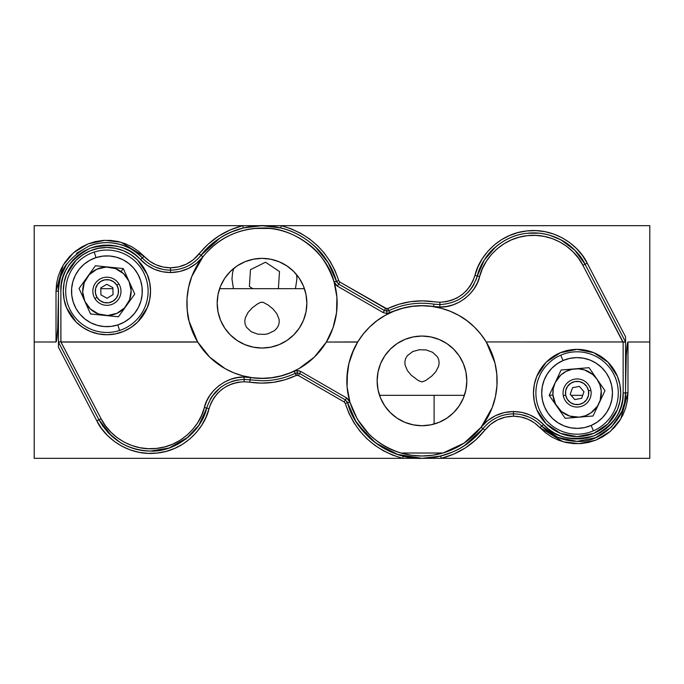 <?xml version="1.0" encoding="UTF-8"?>
<svg xmlns="http://www.w3.org/2000/svg" width="684" height="684" viewBox="0 0 684 684"><rect width="100%" height="100%" fill="white"/><g stroke="black" fill="none" stroke-linecap="round" stroke-linejoin="round"><path stroke-width="1.03" d="M191.794 276.498A75.129 75.129 0 0 0 197.642 341.94L189.04 321.053C187.69 317.889 187.023 310.391 187.031 298.549C187.895 289.229 189.485 281.868 191.802 276.473L202.926 256.808C210.604 247.326 219.35 240.272 229.166 235.629C239.733 230.576 250.686 228.063 262.023 228.071C292.666 226.464 326.935 252.071 334.074 281.919L336.4 281.252L334.074 281.919L337.417 286.16L383.134 312.554L385.554 308.441L384.34 310.476L338.623 284.082L337.417 286.16L339.837 282.047L386.768 308.766L386.768 311.126L386.768 308.766L387.802 308.535L388.837 310.656L386.768 311.126L384.34 310.476L383.134 312.554L386.768 313.529L386.768 311.126L384.34 310.476L338.623 284.082L336.4 281.252L338.725 280.637L336.4 281.252L328.252 262.87L315.649 247.198C305.124 237.433 293.479 231.021 280.722 227.952L281.304 225.669L280.722 227.952L262.023 225.669L281.304 225.669C310.1 233.902 329.235 252.225 338.725 280.637L339.837 282.047L338.623 284.082L336.4 281.252C330.885 259.45 308.672 232.748 276.61 227.054C244.701 220.504 214.203 237.109 201.019 255.329C193.11 264.922 182.944 269.864 170.521 270.163C159.415 269.966 149.993 265.888 142.246 257.928L140.477 259.561C148.71 268.017 158.722 272.352 170.521 272.565L170.521 267.803C182.166 267.521 191.7 262.887 199.112 253.892L202.926 256.808A75.129 75.129 0 0 0 196.633 266.196M189.049 265.452L191.511 263.99M197.351 259.381L200.173 256.372M209.714 357.133A75.129 75.129 0 0 0 262.023 378.329C249.164 378.346 236.861 375.123 225.104 368.642L209.697 357.116L197.642 341.94L60.927 341.94L60.859 291.085L60.859 341.889L101.095 418.762L105.498 425.85L110.902 432.202L117.203 437.683L124.249 442.155L131.875 445.532L139.929 447.729L148.214 448.695L156.559 448.422L164.767 446.9L172.65 444.173L180.037 440.299L186.766 435.357L192.691 429.475L197.659 422.772L201.575 415.41L206.628 401.209L209.903 395.335L214.092 390.077L219.077 385.562L224.728 381.928L230.901 379.252L237.425 377.628L244.128 377.072L250.464 377.568L244.128 377.072L244.128 379.398L262.023 380.774L250.088 379.851L250.464 377.568L261.613 378.457L272.771 377.688L283.689 375.268L294.129 371.258L296.198 375.465L295.163 373.344L297.232 372.874L299.66 373.524L300.866 371.532L297.232 370.557L297.232 375.234L296.198 375.465C281.372 382.347 265.879 384.579 249.72 382.185L244.128 381.757L238.212 382.236L232.457 383.681L227.011 386.032L222.026 389.247L217.623 393.223L213.93 397.866L211.04 403.047L209.03 408.63L206.696 408.057C212.792 390.179 225.275 380.629 244.128 379.398L244.128 381.757C226.447 382.912 214.75 391.864 209.03 408.63C205.217 426.448 185.834 450.294 157.081 453.064C128.404 456.536 104.353 437.409 96.803 420.831L98.949 419.771L112.005 436.469M464.427 395.318L379.526 395.318L464.427 395.318M582.7 395.318L571.089 395.318L582.7 395.318M219.598 288.682L304.44 288.682L219.598 288.682M100.787 288.682L112.903 288.682L100.787 288.682M438.589 366.273L435.802 371.686L431.741 376.114L425.636 380.56L421.917 381.946L418.249 380.518L411.135 375.106L407.322 370.471L405.022 364.846L404.868 361.699L405.621 358.553L407.322 355.689L412.726 351.559L419.335 349.729L426.2 349.96L432.63 352.294L437.521 356.945L438.803 359.981L439.128 363.178L438.589 366.273M272.95 308.937L276.781 313.605L279.072 319.266L279.217 322.421L278.439 325.584L276.712 328.448L274.241 330.799L268.051 333.741L264.674 334.382L257.808 334.151L251.361 331.834L246.437 327.2L245.12 324.148L244.787 320.95L245.308 317.838L248.087 312.383L252.174 307.92L257.013 304.252L260.433 302.413L262.921 302.2L268.333 305.132L272.95 308.937M557.836 437.384L541.754 426.072L557.836 437.384L577.091 441.368L557.836 437.384M368.351 436.802C378.876 446.566 390.521 452.979 403.278 456.048L412.614 457.767L421.977 458.331L397.515 454.373L375.55 442.899L358.322 425.08C353.953 419.044 350.379 411.597 347.6 402.748L355.748 421.13L368.351 436.802M108.089 432.673L98.949 419.771C110.372 439.709 127.566 450.14 150.531 451.064C139.963 451.081 129.909 448.268 120.367 442.625L108.089 432.673M120.367 442.625C129.909 448.268 139.963 451.081 150.531 451.064C174.668 452.389 201.677 431.707 206.688 408.057L204.354 407.536L206.688 408.057L198.847 425.286L185.894 439.077L169.204 447.986L150.531 451.064L159.876 450.311M492.224 407.553A75.129 75.129 0 0 0 496.815 374.165L496.969 385.485C496.225 394.309 494.643 401.679 492.206 407.596L481.074 427.278L487.606 420.66L495.464 415.667L504.236 412.572L513.479 411.52L521.841 412.375L529.844 414.914L537.179 419.018L543.524 424.525C535.29 416.069 525.278 411.734 513.479 411.52L513.479 413.837C524.585 414.034 534.007 418.112 541.754 426.072L543.524 424.525L548.577 429.159L554.271 432.998L560.47 435.947L567.045 437.94L573.833 438.931L580.699 438.906L587.488 437.863L594.037 435.819L600.219 432.818L605.879 428.945L610.906 424.26L615.173 418.89L618.601 412.939L621.106 406.544L622.628 399.849L623.141 393.001L623.141 342.145L582.905 265.324L585.051 264.229L574.816 250.199L560.897 239.81C570.576 244.692 578.621 252.832 585.051 264.229C577.8 248.309 554.707 229.952 527.184 233.278C499.576 235.937 480.972 258.834 477.312 275.943L474.97 275.37L477.304 275.943C481.502 262.87 487.615 253.191 495.652 246.907C505.254 238.998 515.762 234.45 527.184 233.278C538.855 232.021 550.098 234.202 560.897 239.81L549.799 235.279M601.321 356.723A43.622 43.622 0 0 0 577.091 349.379L593.789 352.696L601.33 356.732L607.939 362.152A43.622 43.622 0 0 0 601.33 356.732L593.789 352.696L607.939 362.152L613.368 368.762L617.395 376.311L619.875 384.493L620.713 393.001A43.622 43.622 0 0 0 613.368 368.779L607.939 362.152L617.395 376.311L619.875 384.493L620.713 393.001L619.875 401.517A43.622 43.622 0 0 0 620.713 393.018L619.875 401.517L617.395 409.699L613.368 417.24L617.395 409.699L607.939 423.849L593.789 433.305L577.091 436.623L568.584 435.785L560.393 433.305L552.852 429.278L546.242 423.849L552.852 429.278L560.393 433.305A43.622 43.622 0 0 0 577.074 436.623L560.393 433.305L546.242 423.849L536.786 409.699L534.307 401.517L533.469 393.001L534.307 384.493A43.622 43.622 0 0 0 534.298 401.499L533.469 393.001L534.307 384.493L536.786 376.311A43.622 43.622 0 0 0 534.307 384.476L536.786 376.311L546.242 362.152L560.393 352.696L577.091 349.379A43.622 43.622 0 0 0 552.877 356.715M593.789 352.696L585.598 350.217L577.091 349.379L568.584 350.217L560.393 352.696L552.852 356.732L546.242 362.152L552.852 356.732A43.622 43.622 0 0 0 536.795 376.294M536.795 409.716A43.622 43.622 0 0 0 540.813 417.231L536.786 409.699L534.307 401.517A43.622 43.622 0 0 0 536.778 409.673M552.843 429.27A43.622 43.622 0 0 1 546.251 423.858L540.822 417.24A43.622 43.622 0 0 0 546.234 423.841M552.86 429.278A43.622 43.622 0 0 0 560.384 433.305M421.977 425.722A44.836 44.836 0 0 1 377.141 380.885A44.836 44.836 0 0 1 421.977 336.049A44.836 44.836 0 0 1 466.813 380.885A44.836 44.836 0 0 1 421.977 425.722L413.23 424.858L404.825 422.31L397.071 418.163L390.273 412.589L384.699 405.792L380.552 398.045L378.004 389.632L377.141 380.885L378.004 372.139L380.552 363.726L384.699 355.971L390.273 349.182L397.071 343.599L404.825 339.461L413.23 336.904L421.977 336.049L430.723 336.904L439.137 339.461L446.891 343.599L453.68 349.182L459.263 355.971L463.401 363.726L465.958 372.139L466.813 380.885L465.958 389.632L463.401 398.045L459.263 405.792L453.68 412.589L446.891 418.163L439.137 422.31L430.723 424.858L421.977 425.722M196.607 266.238A75.129 75.129 0 0 0 191.811 276.439M253.319 377.825L262.023 378.329L252.405 377.713L242.94 375.867L233.791 372.831L225.104 368.642L217.033 363.375L209.697 357.116L203.225 349.977L197.719 342.06L61.141 342.06L197.719 342.06A75.129 75.129 0 0 0 209.68 357.108M131.131 254.824A43.622 43.622 0 0 0 98.41 248.318L106.909 247.48C118.306 247.42 128.592 251.678 137.758 260.253L131.148 254.833L137.758 260.253A43.622 43.622 0 0 0 131.157 254.841L123.607 250.797L115.416 248.318L106.909 247.48C95.504 247.42 85.226 251.678 76.061 260.253L82.67 254.833L90.211 250.797L98.402 248.318M98.385 248.318A43.622 43.622 0 0 0 70.64 266.863M70.632 266.871A43.622 43.622 0 0 0 63.287 291.093C63.689 283.484 64.792 277.918 66.605 274.412L76.061 260.253L70.632 266.871L66.605 274.412L64.125 282.595L63.287 291.102C63.689 298.72 64.792 304.286 66.605 307.8L64.125 299.618L63.287 291.102M63.287 291.119A43.622 43.622 0 0 0 70.632 315.333L66.605 307.8L76.061 321.95L70.632 315.341M70.64 315.35A43.622 43.622 0 0 0 106.909 334.733C95.504 334.784 85.226 330.526 76.061 321.95L82.67 327.379L90.211 331.407L98.402 333.895L106.909 334.733A43.622 43.622 0 0 0 131.131 327.379M94.503 244.248L89.065 246.035L76.48 253.371L89.065 246.035C98.393 242.435 107.867 241.691 117.486 243.803C126.677 245.761 134.928 250.472 142.246 257.928L144.016 256.329C151.275 263.793 160.107 267.615 170.521 267.803L170.521 272.565L162.159 271.71L154.156 269.171L146.821 265.067L135.423 254.927L129.729 251.088L123.53 248.138L116.955 246.146L110.167 245.146L103.301 245.18L96.512 246.223L89.963 248.266L83.781 251.259L78.121 255.141L73.094 259.826L68.828 265.195L65.399 271.146L62.894 277.542L61.372 284.236L60.859 291.085C60.004 273.797 69.708 259.527 89.963 248.266C112.433 242.615 129.276 246.377 140.477 259.561L142.246 257.928C132.85 246.804 110.321 237.322 89.065 246.035C67.75 257.885 57.533 272.907 58.439 291.102L56.011 291.17L56.011 342L34.2 342L34.2 225.669L34.2 342L56.011 342L56.943 338.477L57.73 328.44L58.439 295.71L57.73 328.44L56.481 341.111L56.011 342L56.011 291.17L56.575 283.603L58.26 276.199L61.03 269.137L64.818 262.562L69.537 256.62L75.086 251.447L81.345 247.155L88.176 243.846L95.418 241.589L102.916 240.426L110.509 240.4L118.016 241.495L125.275 243.701L132.132 246.958L138.424 251.199L149.608 261.185L156.08 264.811L163.143 267.042L170.521 267.803L178.678 266.871L186.416 264.144L193.35 259.74L208.107 244.214L218.564 236.142L230.217 229.901L242.734 225.669L34.2 225.669L649.8 225.669L649.8 458.331L421.977 458.331L441.266 458.331L440.684 456.048L441.266 458.331C458.938 453.757 473.473 444.352 484.888 430.108L490.65 424.26L497.584 419.856L505.322 417.129L513.479 416.197L513.479 413.837L513.479 416.197L520.857 416.958L527.92 419.189L534.392 422.815L539.984 427.671L541.754 426.072L539.984 427.671L545.576 432.801L551.868 437.042L558.725 440.299L565.984 442.505L573.491 443.6L581.084 443.574L588.582 442.411L595.824 440.154L602.655 436.845L608.914 432.553L614.463 427.38L619.182 421.438L622.97 414.863L625.74 407.801L627.425 400.397L627.989 392.83L627.989 342L627.519 342.889L626.27 355.56L625.561 388.29L626.27 355.56L627.057 345.523L627.989 342L649.8 342L649.8 225.669L281.304 225.669L291.204 228.824L300.618 233.235L309.373 238.827L317.325 245.513L324.353 253.166L330.321 261.673L335.143 270.881L338.725 280.637L339.837 282.047L385.554 308.441L387.802 308.535L388.837 310.656L386.768 311.126L386.768 313.529L389.871 312.827L388.837 310.656L389.871 312.827C403.799 306.372 418.351 304.269 433.536 306.517L439.872 307.005L439.872 304.602L433.912 304.149L433.536 306.517L433.912 304.149C418.232 301.824 403.209 303.995 388.837 310.656C403.209 303.995 418.232 301.824 433.912 304.149L439.872 304.602L439.872 302.243C457.553 301.088 469.25 292.136 474.97 275.37C478.783 257.552 498.166 233.706 526.919 230.936C555.596 227.464 579.647 246.591 587.197 263.169L625.561 336.802L625.561 338.794L625.561 336.802L587.197 263.169L582.905 265.324L578.502 258.236L573.098 251.883L566.797 246.402L559.751 241.931L552.125 238.554L544.071 236.356L535.786 235.39L527.441 235.664L519.233 237.186L511.35 239.913L503.963 243.786L497.234 248.728L491.309 254.61L486.341 261.314L482.425 268.675L479.646 276.55C483.161 260.159 500.996 238.22 527.441 235.664C553.826 232.474 575.954 250.07 582.905 265.324L622.816 341.94L486.23 341.94L625.561 341.983L585.051 264.229L625.561 341.983L625.561 338.794L625.561 392.898L627.989 392.83L620.781 418.941L610.402 431.313L595.824 440.154L579.143 443.685L563.112 441.77L539.984 427.671C532.725 420.207 523.893 416.385 513.479 416.197C501.834 416.479 492.3 421.113 484.888 430.108L482.981 428.671L484.888 430.108L475.893 439.786L465.436 447.858L453.783 454.099L441.266 458.331L649.8 458.331L649.8 342L627.989 342L627.989 392.83L623.141 393.001L625.561 392.898L624.629 402.354L621.876 411.443L611.368 427.175L595.644 437.674L577.091 441.368C601.074 443.54 627.732 416.881 625.561 392.898L625.561 341.983M472.396 286.955L473.961 284.313M475.953 280.047L477.081 276.763M468.036 292.487L471.994 287.562M262.023 348.036A44.836 44.836 0 0 1 217.187 303.2A44.836 44.836 0 0 1 262.023 258.364A44.836 44.836 0 0 1 306.859 303.2A44.836 44.836 0 0 1 262.023 348.036L253.277 347.173L244.863 344.625L237.109 340.478L230.32 334.904L224.737 328.115L220.599 320.36L218.042 311.947L217.187 303.2L218.042 294.453L220.599 286.04L224.737 278.294L230.32 271.497L237.109 265.922L244.863 261.775L253.277 259.227L262.023 258.364L270.77 259.227L279.175 261.775L286.929 265.922L293.727 271.497L299.301 278.294L303.448 286.04L305.996 294.453L306.859 303.2L305.996 311.947L303.448 320.36L299.301 328.115L293.727 334.904L286.929 340.478L279.175 344.625L270.77 347.173L262.023 348.036M528.595 416.907L521.268 414.632L528.655 416.932M400.944 453.013L411.375 455.262L421.977 456.014L432.587 455.262L442.984 453.022L400.978 453.022C389.247 449.713 378.577 443.412 368.958 434.109L357.433 419.335L349.926 402.166L347.087 386.862L346.865 379.073L348.857 363.632L353.979 348.934L357.655 342.06L326.319 342.06L357.732 341.94L363.238 334.04L369.711 326.909L377.038 320.668L385.109 315.418L393.787 311.246L402.919 308.21L412.375 306.372L421.977 305.748L431.587 306.372L441.035 308.21L450.175 311.246L458.853 315.418L466.916 320.668L474.251 326.909L480.724 334.04L486.307 342.06L494.942 362.965L496.806 374.148L496.969 385.485L495.421 396.72L492.206 407.596L487.384 417.856L481.074 427.278L482.981 428.671C475.055 438.453 466.026 445.737 455.895 450.525C444.985 455.741 433.682 458.34 421.977 458.331L34.2 458.331L34.2 342L34.2 458.331L402.696 458.331C373.9 450.098 354.765 431.775 345.275 403.363L344.163 401.953L298.446 375.559L296.198 375.465L285.083 379.74L273.463 382.313L261.587 383.134L249.72 382.185L250.088 379.851L249.72 382.185L244.128 381.757L244.128 379.398L250.088 379.851L250.464 377.568C265.649 379.817 280.201 377.713 294.129 371.258L295.163 373.344C284.664 378.261 273.617 380.74 262.023 380.774C273.617 380.74 284.664 378.261 295.163 373.344L297.232 372.874L297.232 370.557L294.129 371.258L295.642 370.737L299.113 370.805L300.866 371.532L346.583 397.926L348.66 399.721L349.926 402.166L347.6 402.748C354.979 433.553 390.342 459.99 421.977 458.331L440.684 456.048L436.024 457.049M269.385 228.43L254.653 228.43M202.131 257.834L197.283 265.067M196.299 266.794L192.093 275.738M191.332 277.747L188.844 286.177M188.485 287.793L187.1 297.6M186.963 299.891L187.117 309.006M187.211 310.143L188.784 319.975M189.357 322.292L192.606 331.954L197.018 340.88M198.42 343.188L202.267 348.746M203.524 350.353L209.355 356.783M210.834 358.194L215.982 362.571M218.239 364.256L223.634 367.787M225.729 368.984L233.56 372.737M234.843 373.25L241.845 375.576M244.513 376.268L250.712 377.474M244.128 379.398L244.128 377.072C227.028 376.14 207.902 390.786 204.354 407.536C200.839 423.926 183.004 445.865 156.559 448.422C130.174 451.611 108.046 434.015 101.095 418.762L60.927 341.94L197.642 341.94L192.555 331.817L189.04 321.053L187.185 309.878L187.031 298.549L188.587 287.331L191.802 276.473L196.624 266.213L202.926 256.808L196.393 263.425L188.536 268.419L179.764 271.514L170.521 272.565C183.722 272.249 194.521 266.999 202.926 256.808C218.247 238.22 237.947 228.644 262.023 228.071C278.08 228.028 293.077 233.013 306.996 243.017C318.787 251.054 327.807 264.024 334.074 281.919L336.913 297.198L336.545 312.733C334.707 324.532 331.321 334.262 326.396 341.94L320.813 349.977L314.341 357.116L307.005 363.375L298.934 368.642L290.247 372.831L281.098 375.867L271.642 377.713L262.023 378.329L270.719 377.825M273.326 377.474L279.525 376.268M282.201 375.576L289.195 373.25M290.478 372.737L298.309 368.984M300.404 367.787L305.808 364.256M308.057 362.571L313.212 358.194M314.683 356.791L320.514 350.353M321.779 348.746L325.627 343.197M327.311 340.384L329.243 336.759M330.731 333.595L332.287 329.791M333.45 326.507L334.621 322.54M335.434 319.18L336.203 315.085M336.673 311.69L337.032 307.484M337.144 304.123L337.075 299.806M336.853 296.54L336.331 292.119M335.801 289.024L334.75 284.356M142.597 257.629L144.016 256.329L120.888 242.23L104.857 240.315L88.176 243.846L73.598 252.687L63.219 265.059L56.011 291.17L58.439 291.102L58.439 342.017L98.949 419.771L101.095 418.762L96.803 420.831L58.439 347.198L58.439 342.017L98.949 419.771M58.585 342.017L60.32 341.769L58.439 342.017L58.439 347.198L96.803 420.831L101.583 428.535L107.456 435.443L114.305 441.394L121.957 446.259L130.259 449.927L139.006 452.321L148.018 453.372L157.081 453.064L165.998 451.414L174.574 448.447L182.602 444.241L189.921 438.871L196.351 432.476L201.754 425.192L206.012 417.189L209.03 408.63M587.197 263.169L582.417 255.465L576.544 248.557L569.695 242.606L562.043 237.741L553.741 234.073L544.994 231.679L535.982 230.628L526.919 230.936L518.002 232.586L509.426 235.553L501.398 239.759L494.079 245.128L487.649 251.524L482.246 258.808L477.988 266.811L472.96 280.953L470.07 286.134L466.377 290.777L461.974 294.753L456.989 297.967L451.543 300.319L445.788 301.764L439.872 302.243L422.413 300.866L410.537 301.687L398.917 304.26L387.802 308.535C402.628 301.653 418.121 299.421 434.28 301.815L439.872 302.243L439.872 307.005C456.972 307.945 476.098 293.299 479.646 276.55L477.312 275.943L479.646 276.55L477.372 282.877L474.097 288.751L469.908 294.009L464.923 298.523L459.272 302.157L453.099 304.833L446.575 306.458L439.872 307.005L422.387 305.628L411.229 306.398L400.311 308.817L386.768 313.529L383.134 312.554L337.417 286.16L335.34 284.364L334.074 281.919L336.913 297.198L336.545 312.733L332.988 327.867L326.396 341.94M538.821 233.184L527.184 233.278C515.762 234.45 505.254 238.998 495.652 246.907L484.289 260.04L477.312 275.943C471.208 293.821 458.725 303.371 439.872 304.602M202.926 256.808L201.019 255.329C210.792 243.427 222.061 235.176 234.843 230.585C248.548 225.566 262.468 224.386 276.61 227.054C290.247 229.567 302.747 235.8 314.11 245.761C323.686 253.824 331.116 265.649 336.4 281.252L336.896 282.381M131.148 327.379L137.758 321.95C128.592 330.526 118.306 334.784 106.909 334.733L115.416 333.895L123.607 331.407L131.148 327.379A43.622 43.622 0 0 0 137.749 321.959L131.148 327.379M137.766 321.942A43.622 43.622 0 0 0 147.205 307.817M147.222 307.774A43.622 43.622 0 0 0 149.693 299.626L147.214 307.8L137.758 321.95L143.178 315.341L147.214 307.8C149.026 304.286 150.129 298.72 150.531 291.102L149.693 299.618M149.702 299.601A43.622 43.622 0 0 0 149.702 282.612M149.693 282.577A43.622 43.622 0 0 0 147.222 274.429C149.026 277.918 150.129 283.484 150.531 291.102L149.693 282.595L147.214 274.412L137.758 260.253L143.178 266.871L147.214 274.412M147.205 274.387A43.622 43.622 0 0 0 137.766 260.262M326.319 342.06L314.341 357.116L298.934 368.642C287.186 375.123 274.882 378.346 262.023 378.329A75.129 75.129 0 0 0 281.073 375.875M281.133 375.858A75.129 75.129 0 0 0 290.204 372.848M290.29 372.814A75.129 75.129 0 0 0 306.979 363.401M307.039 363.349A75.129 75.129 0 0 0 320.787 350.011M320.847 349.943A75.129 75.129 0 0 0 332.971 327.91M333.005 327.816A75.129 75.129 0 0 0 335.16 320.403M335.16 320.377A75.129 75.129 0 0 0 334.1 281.996M347.455 371.318A75.129 75.129 0 0 0 349.926 402.166L346.583 397.926L345.377 399.918L347.6 402.748L345.275 403.363L348.857 413.119L353.679 422.327L359.647 430.834L366.675 438.487L374.627 445.173L383.382 450.765L392.796 455.176L402.696 458.331L403.278 456.048L402.696 458.331L421.977 458.331C446.832 457.741 467.163 447.849 482.981 428.671C490.89 419.078 501.056 414.136 513.479 413.837L513.479 411.52C500.278 411.836 489.479 417.086 481.074 427.278L464.043 443.138L442.984 453.022C428.979 457.006 414.974 457.006 400.978 453.022L443.095 452.988M483.545 423.952L486.127 419.993M490.086 412.597L491.736 408.784M495.139 397.985L495.396 396.848M497.029 384.485L497.114 380.62M496.584 371.976L495.883 367.368M494.036 359.613L492.531 355.064M489.359 347.652L487.239 343.65M480.596 333.886L480.082 333.245M472.362 325.148L469.771 322.908M461.956 317.273L459.742 315.931M449.029 310.784L446.396 309.826M437.247 307.321L433.921 306.706M410.041 306.706L406.715 307.321M397.566 309.826L394.933 310.784M384.211 315.931L382.005 317.273M374.191 322.908L371.6 325.148M363.879 333.245L363.366 333.886M357.732 341.94L357.732 341.94C365.35 330.013 374.473 321.172 385.109 315.418C396.848 308.954 409.135 305.731 421.977 305.748C434.819 305.731 447.114 308.954 458.853 315.418C469.489 321.172 478.612 330.013 486.23 341.94A75.129 75.129 0 0 0 474.286 326.952M356.501 344.043L355.432 346.001M350.798 356.851L350.37 358.142M347.737 369.377L347.549 370.634M346.865 382.433L346.942 384.656M348.421 396.181L348.866 398.173M400.978 453.022C375.379 444.685 358.356 427.731 349.926 402.166L352.611 409.742M358.809 421.549L367.086 432.177M464.12 445.891L482.981 428.671L481.074 427.278A75.129 75.129 0 0 0 492.189 407.638M496.806 374.131A75.129 75.129 0 0 0 486.307 342.06L491.411 352.183L494.942 362.965L496.806 374.148M474.209 326.875A75.129 75.129 0 0 0 466.95 320.693M466.881 320.651A75.129 75.129 0 0 0 431.595 306.372M431.578 306.364A75.129 75.129 0 0 0 422.019 305.748M421.942 305.748A75.129 75.129 0 0 0 412.392 306.364M412.358 306.372A75.129 75.129 0 0 0 347.463 371.275L349.438 361.314L351.798 354.055L357.655 342.06M347.104 401.611L347.6 402.748L345.275 403.363L344.163 401.953L345.377 399.918L344.163 401.953L298.446 375.559L299.66 373.524L298.446 375.559L297.232 375.234L297.232 372.874L299.66 373.524L345.377 399.918L346.583 397.926L300.866 371.532L299.66 373.524L345.377 399.918L347.6 402.748L349.926 402.166L347.087 386.862L347.463 371.301M536.786 376.311L539.531 370.813M577.091 436.623L585.598 435.785L577.091 436.623M577.108 436.623A43.622 43.622 0 0 0 593.772 433.314M619.875 401.534A43.622 43.622 0 0 1 613.377 417.223L607.939 423.849L601.33 429.278L593.789 433.305A43.622 43.622 0 0 0 613.351 417.257M613.36 368.753A43.622 43.622 0 0 0 607.948 362.161M619.875 401.517L617.395 409.699M593.789 433.305L585.598 435.785M540.822 368.762L546.242 362.152M624.749 342.145L623.141 342.145L623.141 393.001C623.996 410.289 614.292 424.559 594.037 435.819C571.567 441.471 554.724 437.709 543.524 424.525L541.754 426.072C551.432 436.024 563.214 441.12 577.091 441.368L595.644 437.674L611.368 427.175L621.876 411.443C623.885 407.544 625.116 401.363 625.561 392.898M481.074 427.278C471.062 439.829 458.365 448.405 442.984 453.022M60.859 341.889L60.337 341.769M185.886 439.085L198.847 425.286L206.688 408.057M169.162 448.003L177.797 444.275M211.604 397.045L210.039 399.687L211.604 397.045M215.964 391.513L212.006 396.438M231.679 381.441L237.681 379.936M211.912 396.583L220.547 387.383M440.804 456.014L452.663 452.004M421.404 458.331L431.347 457.767M494.951 418.557L492.497 420.01M486.64 424.627L483.827 427.628M521.259 414.624L528.886 417.026M233.449 288.682L231.97 278.986L232.594 272.651L233.74 268.41M296.634 274.703L296.924 278.986L295.437 288.682M434.101 395.318L434.101 424.054L434.101 395.318M397.515 454.373L403.278 456.048L420.78 458.323M99.094 420.053L103.216 426.722M169.204 447.986L188.562 436.914M58.439 291.102C59.482 278.226 62.278 269.137 66.818 263.862L60.577 276.849C59.405 279.918 58.696 284.672 58.439 291.102L58.439 342.017M170.521 270.163C159.415 269.966 149.993 265.888 142.246 257.928C134.928 250.472 126.677 245.761 117.486 243.803L111.68 242.871M155.405 267.093L162.732 269.368M276.062 226.951L266.709 225.806L257.287 225.814M219.897 238.1L201.062 255.277M254.003 226.079L243.316 227.952L231.372 231.979M243.316 227.952L242.734 225.669L262.023 225.669L243.316 227.952L242.734 225.669C225.062 230.243 210.527 239.648 199.112 253.892L201.019 255.329M118.905 283.946L116.836 285.211A11.637 11.637 0 0 1 112.971 301.199A11.637 11.637 0 0 1 96.983 297.335L94.914 298.592A14.056 14.056 0 0 0 114.237 303.268A14.056 14.056 0 0 0 118.905 283.946A14.056 14.056 0 0 1 114.237 303.268A14.056 14.056 0 0 1 94.914 298.592A14.056 14.056 0 0 1 99.582 279.269A14.056 14.056 0 0 1 118.905 283.946A14.056 14.056 0 0 0 99.582 279.269A14.056 14.056 0 0 0 94.914 298.592L96.983 297.335A11.637 11.637 0 0 1 100.847 281.338A11.637 11.637 0 0 1 116.836 285.211L118.905 283.946M100.762 287.921L106.738 284.279L112.877 287.622L113.048 294.616L107.08 298.267L100.941 294.915L107.08 298.267L113.048 294.616L112.877 287.622L106.738 284.279L100.762 287.921L100.941 294.915L100.762 287.921M116.836 285.211L118.4 289.469L118.212 294L116.306 298.121L112.971 301.199L108.713 302.764L104.173 302.576L100.052 300.669L96.983 297.335L95.418 293.068L95.598 288.537L97.513 284.416L100.847 281.338L105.105 279.773L109.645 279.961L113.766 281.868L116.836 285.211M563.283 395.626L565.659 395.172A11.637 11.637 0 0 1 574.919 381.569A11.637 11.637 0 0 1 588.522 390.829L590.899 390.376A14.056 14.056 0 0 0 574.466 379.192A14.056 14.056 0 0 0 563.283 395.626A14.056 14.056 0 0 1 574.466 379.192A14.056 14.056 0 0 1 590.899 390.376A14.056 14.056 0 0 1 579.716 406.809A14.056 14.056 0 0 1 563.283 395.626A14.056 14.056 0 0 0 579.716 406.809A14.056 14.056 0 0 0 590.899 390.376L588.522 390.829A11.637 11.637 0 0 1 579.262 404.432A11.637 11.637 0 0 1 565.659 395.172L563.283 395.626M581.656 398.302L574.782 399.61L570.217 394.309L572.525 387.7L579.399 386.4L583.965 391.693L579.399 386.4L572.525 387.7L570.217 394.309L574.782 399.61L581.656 398.302L583.965 391.693L581.656 398.302M565.659 395.172L565.702 390.632L567.472 386.46L570.712 383.271L574.919 381.569L579.459 381.612L583.64 383.382L586.821 386.622L588.522 390.829L588.479 395.369L586.71 399.55L583.469 402.731L579.262 404.432L574.722 404.389L570.55 402.619L567.361 399.379L565.659 395.172M555.151 403.902L557.186 406.826A24.239 24.239 0 0 1 552.937 395.019L549.201 395.326L555.151 403.902M579.109 417.154A24.239 24.239 0 0 1 557.186 406.826L565.164 418.317L593.054 415.992L604.981 390.675L597.004 379.184A24.239 24.239 0 0 1 579.109 417.154L569.712 416.086L561.436 411.503L555.545 404.107L552.937 395.019A24.239 24.239 0 0 1 555.169 382.672L549.201 395.326L552.937 395.019L553.236 388.7L555.169 382.672A24.239 24.239 0 0 1 575.073 368.847L561.128 370.01L555.169 382.672L560.786 375.071L565.984 371.463L571.944 369.317L578.245 368.796L584.469 369.916L592.746 374.499L597.004 379.184L599.902 384.801L601.245 390.983L600.176 400.379L597.483 406.108L590.916 412.914L585.29 415.812L579.109 417.154L593.054 415.992L604.981 390.675L589.018 367.684L575.073 368.847A24.239 24.239 0 0 1 597.004 379.184L589.018 367.684L561.128 370.01L549.201 395.326L565.164 418.317L579.109 417.154M112.877 267.512L109.337 267.153A24.239 24.239 0 0 1 121.068 271.599L123.265 268.555L112.877 267.512M129.011 281.321L123.513 273.617L115.493 268.607L106.174 267.042L96.957 269.171L89.253 274.66L84.243 282.68L82.687 292.008L84.807 301.225L90.297 308.92L98.316 313.93L107.645 315.495L116.861 313.366L124.556 307.877L129.575 299.857L131.131 290.529L129.011 281.321A24.239 24.239 0 0 1 104.481 315.384A24.239 24.239 0 0 1 84.807 301.225L90.553 313.982L118.4 316.786L134.757 294.077L123.265 268.555L121.068 271.599A24.239 24.239 0 0 1 129.011 281.321L123.265 268.555L95.418 265.751L87.244 277.106A24.239 24.239 0 0 1 109.337 267.153L95.418 265.751L79.062 288.46L90.553 313.982L118.4 316.786L134.757 294.077L129.011 281.321M83.123 282.825L79.062 288.46L84.807 301.225A24.239 24.239 0 0 1 87.244 277.106L83.123 282.825M593.438 430.817L591.13 425.482A35.388 35.388 0 0 1 544.609 407.04A35.388 35.388 0 0 1 563.052 360.519L560.743 355.184A41.202 41.202 0 0 0 539.274 409.348A41.202 41.202 0 0 0 593.438 430.817A41.202 41.202 0 0 1 539.274 409.348A41.202 41.202 0 0 1 560.743 355.184A41.202 41.202 0 0 1 614.907 376.653A41.202 41.202 0 0 1 593.438 430.817A41.202 41.202 0 0 0 614.907 376.653A41.202 41.202 0 0 0 560.743 355.184L563.052 360.519L569.661 358.407L576.552 357.621L583.461 358.194L590.13 360.109L596.294 363.281L601.723 367.599L606.212 372.891L609.572 378.962L611.684 385.571L612.471 392.462L611.898 399.37L609.983 406.039L606.811 412.204L602.493 417.633L597.2 422.122L591.13 425.482L584.529 427.594L577.629 428.381L570.721 427.808L564.052 425.893L557.887 422.721L552.458 418.403L547.978 413.11L544.609 407.04L542.497 400.439L541.711 393.548L542.284 386.631L544.199 379.962L547.371 373.797L551.689 368.368L556.981 363.888L563.052 360.519A35.388 35.388 0 0 1 609.572 378.962A35.388 35.388 0 0 1 591.13 425.482L593.438 430.817M119.606 330.466L117.819 324.934A35.388 35.388 0 0 1 73.248 302.174A35.388 35.388 0 0 1 95.999 257.611L94.212 252.071A41.202 41.202 0 0 0 67.716 303.97A41.202 41.202 0 0 0 119.606 330.466A41.202 41.202 0 0 1 67.716 303.97A41.202 41.202 0 0 1 94.212 252.071A41.202 41.202 0 0 1 146.102 278.568A41.202 41.202 0 0 1 119.606 330.466A41.202 41.202 0 0 0 146.102 278.568A41.202 41.202 0 0 0 94.212 252.071L95.999 257.611L102.78 256.124L109.714 255.996L116.545 257.218L123 259.758L128.84 263.502L133.833 268.308L137.792 274.002L140.571 280.363L142.05 287.143L142.178 294.077L140.955 300.9L138.424 307.364L134.68 313.195L129.866 318.197L124.172 322.155L117.819 324.934L111.039 326.413L104.105 326.542L97.273 325.319L90.818 322.788L84.978 319.043L79.985 314.23L76.018 308.535L73.248 302.174L71.769 295.402L71.632 288.46L72.863 281.637L75.394 275.182L79.139 269.342L83.952 264.34L89.647 260.382L95.999 257.611A35.388 35.388 0 0 1 140.571 280.363A35.388 35.388 0 0 1 117.819 324.934L119.606 330.466M252.772 288.682L249.395 286.425L250.472 269.667L265.529 262.228L279.499 271.548L278.414 288.297L277.644 288.682M347.6 402.748L347.216 401.816"/></g></svg>
